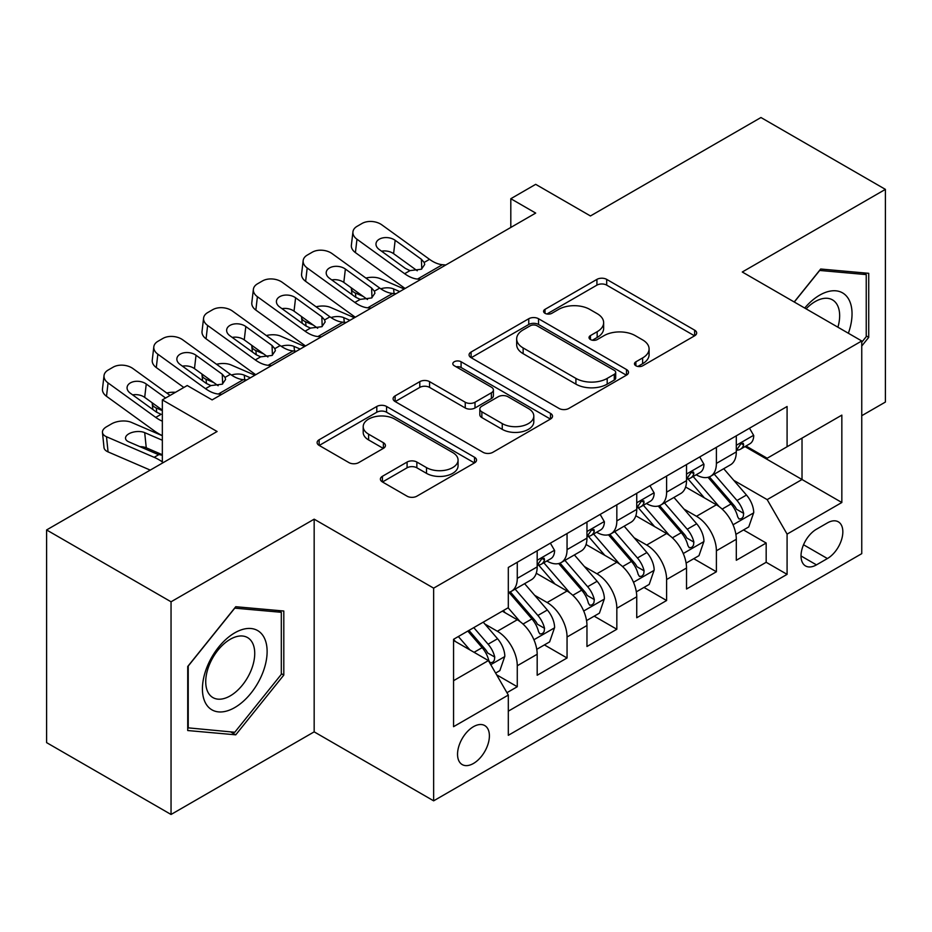 <?xml version="1.0" encoding="UTF-8"?>
<svg xmlns="http://www.w3.org/2000/svg" width="932" height="932" viewBox="0 0 932 932"><rect width="100%" height="100%" fill="white"/><g stroke="black" fill="none" stroke-linecap="round" stroke-linejoin="round"><path stroke-width="1.4" d="M635.892 365.775A4.835 2.796 0 0 0 642.731 365.775L694.643 335.8A6.908 3.984 0 0 0 696.67 332.98A6.908 3.984 0 0 0 694.643 330.161L606.697 279.379A6.908 3.984 0 0 0 596.923 279.379L545.01 309.354A4.835 2.796 0 0 0 543.589 311.335A4.835 2.796 0 0 0 545.01 313.303A4.835 2.796 0 0 0 551.849 313.303L558.571 309.424A22.112 12.768 0 0 1 589.84 309.424L597.167 313.653A22.112 12.768 0 0 1 603.645 322.682A22.112 12.768 0 0 1 597.167 331.71L590.445 335.59A4.835 2.796 0 0 0 589.036 337.57A4.835 2.796 0 0 0 590.445 339.539A4.835 2.796 0 0 0 597.284 339.539L604.006 335.66A22.112 12.768 0 0 1 635.286 335.66L642.614 339.889A22.112 12.768 0 0 1 649.091 348.918A22.112 12.768 0 0 1 642.614 357.946L635.892 361.826A4.835 2.796 0 0 0 634.471 363.806A4.835 2.796 0 0 0 635.892 365.775L635.892 361.826M473.468 763.459A22.531 13.001 120 0 0 488.182 743.608A22.531 13.001 120 0 0 484.733 725.562A22.531 13.001 120 0 0 473.468 726.68A22.531 13.001 120 0 0 458.754 746.532A22.531 13.001 120 0 0 462.202 764.578A22.531 13.001 120 0 0 473.468 763.459M382.411 476.299A6.908 3.984 0 0 0 380.396 479.118A6.908 3.984 0 0 0 382.411 481.937L407.086 496.185A6.908 3.984 0 0 0 416.86 496.185L474.516 462.889A6.908 3.984 0 0 0 476.543 460.07A6.908 3.984 0 0 0 474.516 457.251L386.57 406.469A6.908 3.984 0 0 0 376.796 406.469L319.14 439.764A6.908 3.984 0 0 0 317.113 442.584A6.908 3.984 0 0 0 319.14 445.403L348.941 462.61A6.908 3.984 0 0 0 358.715 462.61L383.39 448.362A6.908 3.984 0 0 0 385.417 445.543A6.908 3.984 0 0 0 383.39 442.723L368.606 434.184A18.489 10.671 0 0 1 363.2 426.646A18.489 10.671 0 0 1 374.606 416.779A18.489 10.671 0 0 1 394.749 419.097L452.661 452.521A18.489 10.671 0 0 1 458.066 460.07A18.489 10.671 0 0 1 446.661 469.926A18.489 10.671 0 0 1 426.518 467.619L416.86 462.051A6.908 3.984 0 0 0 407.086 462.051L382.411 476.299L382.411 481.937M861.751 415.707L885.4 402.053L885.4 189.371L760.955 117.525L590.445 215.956L535.69 184.338L510.806 198.714L535.69 213.079L212.123 399.898L187.227 385.522L162.343 399.898L162.343 463.122M171.045 601.792L171.045 814.475L314.166 731.853L314.166 519.171L171.045 601.792L46.6 529.947L217.098 431.504L162.343 399.898M314.166 519.171L433.648 588.15L861.751 340.972L861.751 553.655L433.648 800.833L433.648 588.15M885.4 189.371L742.28 272.004L861.751 340.972M559.06 408.449A6.908 3.984 0 0 0 568.823 408.449L626.49 375.153A6.908 3.984 0 0 0 628.506 372.334A6.908 3.984 0 0 0 626.49 369.515L538.533 318.732A6.908 3.984 0 0 0 528.759 318.732L471.103 352.028A6.908 3.984 0 0 0 469.076 354.847A6.908 3.984 0 0 0 471.103 357.667L559.06 408.449M456.179 366.824A4.835 2.796 0 0 1 461.084 367.511L461.084 361.756L550.509 413.389A6.908 3.984 0 0 1 552.525 416.208A6.908 3.984 0 0 1 550.509 419.027L492.842 452.311A6.908 3.984 0 0 1 483.067 452.311L395.121 401.541L395.121 395.89A6.908 3.984 0 0 0 393.094 398.71A6.908 3.984 0 0 0 395.121 401.541M395.121 395.89L419.796 381.642A6.908 3.984 0 0 1 429.57 381.642L465.243 402.24A6.908 3.984 0 0 0 475.005 402.24L491.374 392.791A6.908 3.984 0 0 0 493.401 389.972A6.908 3.984 0 0 0 491.374 387.153L454.245 365.705A4.835 2.796 0 0 1 452.824 363.736A4.835 2.796 0 0 1 455.818 361.15A4.835 2.796 0 0 1 461.084 361.756M171.045 814.475L46.6 742.629L46.6 529.947M506.95 692.686L517.272 686.733L496.616 674.803M484.861 624.044L497.362 631.255A28.158 16.263 60 0 1 517.272 665.751L537.182 654.252L537.182 675.234L567.052 657.992L544.404 644.909M534.642 595.303L547.142 602.515A28.158 16.263 60 0 1 567.052 637.01L586.962 625.512L586.962 646.493L616.833 629.251L594.185 616.168M584.422 566.563L596.923 573.774A28.158 16.263 60 0 1 616.833 608.27L636.742 596.771L636.742 617.753L666.613 600.511L643.965 587.428M634.203 537.822L646.703 545.034A28.158 16.263 60 0 1 666.613 579.529L686.523 568.031L686.523 589.012L716.393 571.77L716.393 550.789A28.158 16.263 -120 0 0 696.484 516.293L683.983 509.082M693.746 558.687L716.393 571.77M537.182 654.252A28.158 16.263 -120 0 0 517.272 619.757L502.336 611.136M586.962 625.512A28.158 16.263 -120 0 0 567.052 591.016L536.273 573.25M636.742 596.771A28.158 16.263 -120 0 0 616.833 562.276L586.053 544.509M686.523 568.031A28.158 16.263 -120 0 0 666.613 533.535L635.834 515.769M827.406 522.91L816.455 529.225A21.82 12.605 120 0 0 802.196 548.459A21.82 12.605 120 0 0 805.539 565.945A21.82 12.605 120 0 0 816.455 564.874L827.406 558.548A21.82 12.605 120 0 0 841.666 539.313A21.82 12.605 120 0 0 838.322 521.827A21.82 12.605 120 0 0 827.406 522.91M453.558 680.686L488.403 660.578L508.313 695.062L508.313 735.301L787.086 574.357L787.086 534.118L767.176 499.622L733.764 480.341M508.313 695.062L453.558 726.68L453.558 639.305L508.313 607.687L508.313 567.448L787.086 406.503L787.086 446.743L841.841 415.124L841.841 502.499L787.086 534.118M546.886 560.982L547.142 561.134A28.158 16.263 60 0 0 561.227 562.52L581.137 551.033A28.158 16.263 -120 0 0 586.962 538.137L586.962 522.048M596.666 532.242L596.923 532.393A28.158 16.263 60 0 0 611.008 533.78L630.917 522.293A28.158 16.263 -120 0 0 636.742 509.396L636.742 493.308M646.447 503.501L646.703 503.653A28.158 16.263 60 0 0 660.788 505.039L680.698 493.552A28.158 16.263 -120 0 0 686.523 480.656L686.523 464.567M508.313 711.163L766.174 562.287L766.174 543.03L736.303 560.272L736.303 539.29A28.158 16.263 -120 0 0 716.393 504.795L685.614 487.028M696.227 474.761L696.484 474.912A28.158 16.263 -120 0 0 710.568 476.299A28.158 16.263 -120 0 0 716.393 463.414L716.393 447.313M710.568 476.299L730.478 464.812A28.158 16.263 -120 0 0 736.303 451.915L736.303 435.827M517.272 562.276L517.272 578.376A28.158 16.263 60 0 1 511.447 591.261A28.158 16.263 60 0 1 508.313 592.403M511.447 591.261L531.357 579.774A28.158 16.263 -120 0 0 537.182 566.877L537.182 550.789M567.052 533.535L567.052 549.635A28.158 16.263 60 0 1 561.227 562.52M616.833 504.795L616.833 520.895A28.158 16.263 60 0 1 611.008 533.78M666.613 476.054L666.613 492.154A28.158 16.263 60 0 1 660.788 505.039M666.613 579.529L666.613 600.511M616.833 608.27L616.833 629.251M567.052 637.01L567.052 657.992M517.272 665.751L517.272 686.733M488.403 660.578L453.558 640.459M767.176 499.622L802.021 479.514L802.021 438.122L841.841 415.124M745.006 446.591L841.841 502.499M746.008 446.02L767.176 458.241L787.086 446.743M314.166 731.853L433.648 800.833M510.806 198.714L510.806 227.455M743.526 529.947L766.174 543.03M766.174 562.287L787.086 574.357M861.751 346.04L868.729 337.361L868.729 273.321L820.684 269.022L794.204 301.98M187.728 730.537L235.761 734.824L283.806 675.071L283.806 611.019L235.761 606.72L187.728 666.485L187.728 730.537M866.236 335.928L868.729 337.361M281.313 673.626L283.806 675.071M230.693 731.9L235.761 734.824M637.826 366.462L642.614 363.701A22.112 12.768 0 0 0 649.091 354.673L649.091 348.918M603.645 322.682L603.645 328.437A22.112 12.768 0 0 1 597.167 337.466L592.379 340.227M694.561 335.858L606.697 285.134A6.908 3.984 0 0 0 596.923 285.134L546.944 313.991M626.397 375.212L538.533 324.487A6.908 3.984 0 0 0 528.759 324.487L471.196 357.725M614.27 374.315A4.835 2.796 0 0 0 615.691 372.334A4.835 2.796 0 0 0 614.27 370.365L537.065 325.792A4.835 2.796 0 0 0 530.226 325.792L523.143 329.881A22.112 12.768 0 0 0 516.666 338.91A22.112 12.768 0 0 0 523.143 347.939L575.918 378.404A22.112 12.768 0 0 0 607.186 378.404L614.27 374.315L614.27 380.058A4.835 2.796 0 0 0 615.691 378.089L615.691 372.334M516.666 338.91L516.666 344.654A22.112 12.768 0 0 0 523.143 353.682L523.143 347.939M614.27 380.058L607.186 384.147A22.112 12.768 0 0 1 575.918 384.147L523.143 353.682M395.215 401.587L419.796 387.397L419.796 381.642M493.401 389.972L493.401 395.716A6.908 3.984 0 0 1 491.374 398.535L475.005 407.983A6.908 3.984 0 0 1 465.243 407.983L429.57 387.397A6.908 3.984 0 0 0 419.796 387.397M461.084 367.511L550.416 419.074M502.255 423.606A18.489 10.671 0 0 0 522.398 425.924A18.489 10.671 0 0 0 533.803 416.068A18.489 10.671 0 0 0 528.397 408.519L507.998 396.741A6.908 3.984 0 0 0 498.224 396.741L481.856 406.189A6.908 3.984 0 0 0 479.829 409.008A6.908 3.984 0 0 0 481.856 411.827L502.255 423.606L502.255 429.361A18.489 10.671 0 0 0 522.398 431.667A18.489 10.671 0 0 0 533.803 421.812L533.803 416.068M479.829 409.008L479.829 414.763A6.908 3.984 0 0 0 481.856 417.583L481.856 411.827M502.255 429.361L481.856 417.583M458.066 460.07L458.066 465.825A18.489 10.671 0 0 1 446.661 475.681A18.489 10.671 0 0 1 426.518 473.363L416.86 467.794A6.908 3.984 0 0 0 407.086 467.794L382.504 481.984M363.2 426.646L363.2 432.39A18.489 10.671 0 0 0 368.606 439.939L368.606 434.184M383.297 448.42L368.606 439.939M474.435 462.948L386.57 412.224A6.908 3.984 0 0 0 376.796 412.224L319.233 445.461M735.884 534.362L748.757 526.93L753.732 512.553A18.652 10.776 -120 0 0 746.462 495.043L723.721 468.703M404.208 288.99L380.303 278.68A14.085 7.048 -5.9 0 0 365.892 278.062M719.166 506.624L693.163 476.52M363.142 296.388L355.407 293.044L355.849 297.343M704.371 497.851L689.284 480.388A44.701 25.805 -120 0 0 687.898 478.827M708.029 477.312L731.038 503.956A18.652 10.776 60 0 1 737.678 516.806L739.041 519.019L741.557 518.658L743.247 516.608L743.654 513.357A18.652 10.776 -120 0 0 737.002 500.507L714.262 474.167M709.38 476.881L734.101 505.505A9.506 5.487 60 0 1 736.49 509.222L743.654 513.357M351.376 287.872A14.085 7.048 -5.9 0 0 351.364 288.745A14.085 7.048 -5.9 0 0 355.407 293.044M380.78 288.804A11.266 5.639 174.1 0 1 393.595 288.932L399.735 291.576M420.891 279.355L417.513 279.076A35.195 20.318 60 0 1 404.639 273.705L356.968 239.233L355.407 252.595A14.085 9.087 -173.3 0 1 351.376 245.209L352.937 231.858A14.085 9.087 6.7 0 0 356.968 239.233M405.117 288.477A52.798 30.488 60 0 1 403.078 287.068L355.407 252.595M749.503 428.207L753.732 435.535A18.652 10.776 60 0 1 749.864 443.783L740.404 449.247A18.652 10.776 -120 0 0 743.654 444.948L743.27 443.294L740.928 443.76L737.678 448.397A18.652 10.776 60 0 1 736.303 451.053M445.787 264.991L442.397 264.7A35.195 20.318 60 0 1 429.524 259.341L381.864 224.868A14.085 9.087 6.7 0 0 362.024 223.47L357.049 226.348A14.085 9.087 6.7 0 0 352.937 231.858M421.777 268.999L421.38 259.271L424.165 262.44L424.712 264.467L421.415 269.22L409.998 270.618L405.443 268.474L379.231 249.508A11.266 7.27 -173.3 0 1 376.004 243.601A11.266 7.27 -173.3 0 1 379.289 239.198A11.266 7.27 -173.3 0 1 395.156 240.305L393.595 253.667L417.256 270.769M393.595 253.667A11.266 7.27 6.7 0 0 381.561 251.186M421.38 259.271L395.156 240.305M736.932 450.121L737.002 450.121A18.652 10.776 -120 0 0 740.404 449.247M848.365 333.248A45.761 26.422 120 0 0 819.694 295.141A45.761 26.422 120 0 0 804.7 308.038M837.915 327.214A34.647 20.003 120 0 0 832.474 299.871A34.647 20.003 120 0 0 815.151 301.595A34.647 20.003 120 0 0 806.087 308.842M794.297 302.026L819.694 270.443L866.236 274.602L866.236 336.662L861.751 342.23M863.149 272.82L866.236 274.602M262.789 672.706A45.761 26.422 120 0 0 250.953 628.506A45.761 26.422 120 0 0 206.753 667.696A45.761 26.422 120 0 0 218.589 711.897A45.761 26.422 120 0 0 262.789 672.706M251.454 669.479A34.647 20.003 120 0 0 247.551 637.581A34.647 20.003 120 0 0 209.013 665.681A34.647 20.003 120 0 0 212.915 697.59A34.647 20.003 120 0 0 251.454 669.479M188.229 728.102L188.229 666.042L234.771 608.142L281.313 612.301L281.313 674.36L234.771 732.261L187.728 727.81M278.225 610.518L281.313 612.301M686.103 563.103L698.977 555.67L703.951 541.294A18.652 10.776 -120 0 0 696.682 523.784L673.941 497.443M354.428 317.73L330.522 307.42A14.085 7.048 -5.9 0 0 316.111 306.803M669.386 535.364L643.383 505.26M313.362 325.128L305.626 321.785L306.069 326.083M654.59 526.592L639.503 509.128A44.701 25.805 -120 0 0 638.117 507.567M658.248 506.053L681.257 532.696A18.652 10.776 60 0 1 687.898 545.546L689.261 547.76L691.777 547.399L693.466 545.348L693.874 542.098A18.652 10.776 -120 0 0 687.222 529.248L664.481 502.907M659.6 505.622L684.321 534.246A9.506 5.487 60 0 1 686.709 537.962L693.874 542.098M301.595 316.612A14.085 7.048 -5.9 0 0 301.584 317.486A14.085 7.048 -5.9 0 0 305.626 321.785M331 317.544A11.266 5.639 174.1 0 1 343.815 317.672L349.954 320.317M636.323 591.843L649.196 584.411L654.171 570.034A18.652 10.776 -120 0 0 646.901 552.525L624.16 526.184M304.648 346.471L280.742 336.161A14.085 7.048 -5.9 0 0 266.331 335.543M619.605 564.105L593.602 534.001M263.581 353.869L255.846 350.525L256.288 354.824M604.81 555.332L589.723 537.869A44.701 25.805 -120 0 0 588.337 536.308M608.468 534.793L631.477 561.437A18.652 10.776 60 0 1 638.117 574.287L639.48 576.5L641.997 576.139L643.686 574.089L644.094 570.838A18.652 10.776 -120 0 0 637.441 557.988L614.701 531.648M609.819 534.362L634.541 562.986A9.506 5.487 60 0 1 636.929 566.703L644.094 570.838M251.815 345.353A14.085 7.048 -5.9 0 0 251.803 346.226A14.085 7.048 -5.9 0 0 255.846 350.525M281.219 346.285A11.266 5.639 174.1 0 1 294.034 346.413L300.174 349.057M586.543 620.584L599.416 613.151L604.39 598.775A18.652 10.776 -120 0 0 597.121 581.265L574.38 554.924M254.867 375.212L230.961 364.901A14.085 7.048 -5.9 0 0 216.55 364.284M569.825 592.845L543.822 562.742M213.801 382.609L206.065 379.266L206.508 383.565M555.029 584.073L539.943 566.609A44.701 25.805 -120 0 0 538.556 565.048M558.687 563.534L581.696 590.177A18.652 10.776 60 0 1 588.337 603.027L589.7 605.241L592.216 604.88L593.905 602.829L594.313 599.579A18.652 10.776 -120 0 0 587.661 586.729L564.92 560.388M560.039 563.103L584.76 591.727A9.506 5.487 60 0 1 587.148 595.443L594.313 599.579M202.034 374.093A14.085 7.048 -5.9 0 0 202.023 374.967A14.085 7.048 -5.9 0 0 206.065 379.266M231.439 375.025A11.266 5.639 174.1 0 1 244.254 375.153L250.393 377.798M536.762 649.324L549.635 641.892L554.61 627.516A18.652 10.776 -120 0 0 547.34 610.006L524.6 583.665M520.044 621.586L508.126 607.792M162.343 410.616L156.285 408.006L156.727 412.305M505.249 612.813L503.315 610.577M508.907 592.274L531.916 618.918A18.652 10.776 60 0 1 538.556 631.768L539.919 633.981L542.436 633.62L544.125 631.57L544.533 628.319A18.652 10.776 -120 0 0 537.88 615.469L515.14 589.129M510.258 591.843L534.98 620.467A9.506 5.487 60 0 1 537.368 624.184L544.533 628.319M152.254 402.834A14.085 7.048 -5.9 0 0 152.242 403.707A14.085 7.048 -5.9 0 0 156.285 408.006M175.461 392.314A14.085 7.048 -5.9 0 0 166.77 393.024M371.111 308.096L367.732 307.816A35.195 20.318 60 0 1 354.859 302.446L307.187 267.973L305.626 281.336A14.085 9.087 -173.3 0 1 301.595 273.95L303.156 260.599A14.085 9.087 6.7 0 0 307.187 267.973M355.337 317.218A52.798 30.488 60 0 1 353.298 315.808L305.626 281.336M699.722 456.948L703.951 464.276A18.652 10.776 60 0 1 700.083 472.524L690.624 477.988A18.652 10.776 -120 0 0 693.874 473.689L693.49 472.035L691.148 472.501L687.898 477.137A18.652 10.776 60 0 1 686.523 479.794M396.007 293.731L392.617 293.44A35.195 20.318 60 0 1 379.743 288.081L332.083 253.609A14.085 9.087 6.7 0 0 312.243 252.211L307.269 255.088A14.085 9.087 6.7 0 0 303.156 260.599M371.996 297.739L371.6 288.011L374.384 291.18L374.932 293.207L371.635 297.96L360.218 299.358L355.663 297.215L329.45 278.249A11.266 7.27 -173.3 0 1 326.223 272.342A11.266 7.27 -173.3 0 1 329.509 267.938A11.266 7.27 -173.3 0 1 345.376 269.045L343.815 282.408L367.476 299.51M343.815 282.408A11.266 7.27 6.7 0 0 331.78 279.926M371.6 288.011L345.376 269.045M687.152 478.862L687.222 478.862A18.652 10.776 -120 0 0 690.624 477.988M321.33 336.836L317.952 336.545A35.195 20.318 60 0 1 305.079 331.186L257.407 296.714L255.846 310.076A14.085 9.087 -173.3 0 1 251.815 302.69L253.376 289.339A14.085 9.087 6.7 0 0 257.407 296.714M305.556 345.958A52.798 30.488 60 0 1 303.517 344.549L255.846 310.076M649.942 485.688L654.171 493.016A18.652 10.776 60 0 1 650.303 501.265L640.843 506.728A18.652 10.776 -120 0 0 644.094 502.43L643.709 500.775L641.367 501.241L638.117 505.878A18.652 10.776 60 0 1 636.742 508.534M346.226 322.472L342.836 322.181A35.195 20.318 60 0 1 329.963 316.822L282.303 282.349A14.085 9.087 6.7 0 0 262.463 280.951L257.488 283.829A14.085 9.087 6.7 0 0 253.376 289.339M322.216 326.48L321.82 316.752L324.604 319.921L325.152 321.948L321.855 326.701L310.438 328.099L305.882 325.955L279.67 306.989A11.266 7.27 -173.3 0 1 276.443 301.083A11.266 7.27 -173.3 0 1 279.728 296.679A11.266 7.27 -173.3 0 1 295.595 297.786L294.034 311.148L317.695 328.25M294.034 311.148A11.266 7.27 6.7 0 0 282 308.667M321.82 316.752L295.595 297.786M637.372 507.602L637.441 507.602A18.652 10.776 -120 0 0 640.843 506.728M271.55 365.577L268.171 365.286A35.195 20.318 60 0 1 255.298 359.927L207.626 325.454L206.065 338.817A14.085 9.087 -173.3 0 1 202.034 331.431L203.595 318.08A14.085 9.087 6.7 0 0 207.626 325.454M255.776 374.699A52.798 30.488 60 0 1 253.737 373.289L206.065 338.817M600.161 514.429L604.39 521.757A18.652 10.776 60 0 1 600.523 530.005L591.063 535.469A18.652 10.776 -120 0 0 594.313 531.17L593.929 529.516L591.587 529.982L588.337 534.619A18.652 10.776 60 0 1 586.962 537.275M296.446 351.213L293.056 350.921A35.195 20.318 60 0 1 280.183 345.562L232.522 311.09A14.085 9.087 6.7 0 0 212.682 309.692L207.708 312.57A14.085 9.087 6.7 0 0 203.595 318.08M272.435 355.22L272.039 345.492L274.824 348.661L275.371 350.688L272.074 355.442L260.657 356.84L256.102 354.696L229.889 335.73A11.266 7.27 -173.3 0 1 226.662 329.823A11.266 7.27 -173.3 0 1 229.948 325.419A11.266 7.27 -173.3 0 1 245.815 326.526L244.254 339.889L267.915 356.991M244.254 339.889A11.266 7.27 6.7 0 0 232.219 337.407M272.039 345.492L245.815 326.526M587.591 536.343L587.661 536.343A18.652 10.776 -120 0 0 591.063 535.469M221.769 394.318L218.391 394.026A35.195 20.318 60 0 1 205.518 388.667L157.846 354.195L156.285 367.558A14.085 9.087 -173.3 0 1 152.254 360.171L153.815 346.82A14.085 9.087 6.7 0 0 157.846 354.195M183.837 387.479L156.285 367.558M550.381 543.17L554.61 550.497A18.652 10.776 60 0 1 550.742 558.746L541.282 564.21A18.652 10.776 -120 0 0 544.533 559.911L544.148 558.256L541.807 558.722L538.556 563.359A18.652 10.776 60 0 1 537.182 566.015M246.665 379.953L243.275 379.662A35.195 20.318 60 0 1 230.402 374.303L182.742 339.83A14.085 9.087 6.7 0 0 162.902 338.433L157.927 341.31A14.085 9.087 6.7 0 0 153.815 346.82M222.655 383.961L222.259 374.233L225.043 377.402L225.591 379.429L222.294 384.182L210.877 385.58L206.321 383.436L180.109 364.47A11.266 7.27 -173.3 0 1 176.882 358.564A11.266 7.27 -173.3 0 1 180.167 354.16A11.266 7.27 -173.3 0 1 196.035 355.267L194.473 368.629L218.135 385.732M194.473 368.629A11.266 7.27 6.7 0 0 182.439 366.148M222.259 374.233L196.035 355.267M537.811 565.083L537.88 565.083A18.652 10.776 -120 0 0 541.282 564.21M495.614 673.079L499.855 670.632L504.829 656.256A18.652 10.776 -120 0 0 497.56 638.746L483.242 622.168M162.343 435.733L131.4 422.382A14.085 7.048 -5.9 0 0 111.56 423.862L106.586 426.74A14.085 7.048 -5.9 0 0 102.462 432.448A14.085 7.048 -5.9 0 0 106.504 436.747L108.065 451.904A14.085 7.048 174.1 0 1 104.011 447.605L102.462 432.448M469.879 649.872L458.346 636.533M162.343 461.876A52.798 30.488 -120 0 0 154.176 457.321L106.504 436.747M150.25 470.101L108.065 451.904M455.468 641.554L453.558 639.34M467.806 631.069L482.135 647.658A18.652 10.776 60 0 1 488.776 660.508L490.139 662.722L492.655 662.361L494.344 660.31L494.752 657.06A18.652 10.776 -120 0 0 488.1 644.21L473.782 627.62M468.959 630.405L485.199 649.208A9.506 5.487 60 0 1 487.587 652.924L494.752 657.06M162.343 455.305L157.159 454.082L128.767 441.838A11.266 5.639 174.1 0 1 125.529 438.39A11.266 5.639 174.1 0 1 128.826 433.823A11.266 5.639 174.1 0 1 144.693 432.634L162.343 440.253M162.343 454.734L146.254 447.791A11.266 5.639 -5.9 0 0 139.975 446.673M162.343 421.171A35.195 20.318 60 0 1 155.737 417.408L108.065 382.935L106.504 396.298A14.085 9.087 -173.3 0 1 102.473 388.912L104.034 375.549A14.085 9.087 6.7 0 0 108.065 382.935M162.343 435.628A52.798 30.488 60 0 1 154.176 430.77L106.504 396.298M170.09 395.424L132.961 368.571A14.085 9.087 6.7 0 0 113.121 367.173L108.147 370.051A14.085 9.087 6.7 0 0 104.034 375.549M155.737 417.408L161.096 414.321L156.541 412.177L130.329 393.211A11.266 7.27 -173.3 0 1 127.102 387.304A11.266 7.27 -173.3 0 1 130.387 382.901A11.266 7.27 -173.3 0 1 146.254 384.007L144.693 397.37L162.343 410.127M144.693 397.37A11.266 7.27 6.7 0 0 132.659 394.888M165.605 398.011L146.254 384.007M497.362 631.255L517.272 619.757M547.142 602.515L567.052 591.016M596.923 573.774L616.833 562.276M646.703 545.034L666.613 533.535M696.484 516.293L716.393 504.795M716.393 463.414L736.303 451.915M517.272 578.376L537.182 566.877M567.052 549.635L586.962 538.137M616.833 520.895L636.742 509.396M666.613 492.154L686.523 480.656M716.393 550.789L736.303 539.29M803.535 544.766L827.406 558.548M801.019 555.961L816.455 564.874M642.614 363.701L642.614 357.946M590.445 339.539L590.445 335.59M597.167 337.466L597.167 331.71M545.01 313.303L545.01 309.354M596.923 285.134L596.923 279.379M606.697 285.134L606.697 279.379M694.643 335.8L694.643 330.161M471.103 357.667L471.103 352.028M528.759 324.487L528.759 318.732M538.533 324.487L538.533 318.732M626.49 375.153L626.49 369.515M575.918 384.147L575.918 378.404M607.186 384.147L607.186 378.404M429.57 387.397L429.57 381.642M465.243 407.983L465.243 402.24M475.005 407.983L475.005 402.24M491.374 398.535L491.374 392.791M550.509 419.027L550.509 413.389M407.086 467.794L407.086 462.051M416.86 467.794L416.86 462.051M426.518 473.363L426.518 467.619M383.39 448.362L383.39 442.723M319.14 445.403L319.14 439.764M376.796 412.224L376.796 406.469M386.57 412.224L386.57 406.469M474.516 462.889L474.516 457.251M733.041 524.786L753.604 512.915M737.002 500.507L746.462 495.043M722.137 509.093L731.038 503.956M393.595 288.932L394.073 293.568M753.604 435.314L736.303 445.31M409.998 270.618L404.639 273.705M429.524 259.341L424.165 262.44M442.397 264.7L417.513 279.076M741.243 443.562L743.654 444.948M683.261 553.526L703.823 541.655M687.222 529.248L696.682 523.784M672.356 537.834L681.257 532.696M343.815 317.672L344.292 322.309M633.48 582.267L654.043 570.396M637.441 557.988L646.901 552.525M622.576 566.574L631.477 561.437M294.034 346.413L294.512 351.049M583.7 611.008L604.262 599.136M587.661 586.729L597.121 581.265M572.796 595.315L581.696 590.177M244.254 375.153L244.732 379.79M533.92 639.748L554.482 627.877M537.88 615.469L547.34 610.006M523.015 624.056L531.916 618.918M703.823 464.054L686.523 474.05M360.218 299.358L354.859 302.446M379.743 288.081L374.384 291.18M392.617 293.44L367.732 307.816M691.462 472.303L693.874 473.689M654.043 492.795L636.742 502.791M310.438 328.099L305.079 331.186M329.963 316.822L324.604 319.921M342.836 322.181L317.952 336.545M641.682 501.043L644.094 502.43M604.262 521.536L586.962 531.531M260.657 356.84L255.298 359.927M280.183 345.562L274.824 348.661M293.056 350.921L268.171 365.286M591.902 529.784L594.313 531.17M554.482 550.276L537.182 560.272M210.877 385.58L205.518 388.667M230.402 374.303L225.043 377.402M243.275 379.662L218.391 394.026M542.121 558.524L544.533 559.911M490.768 664.667L504.701 656.617M488.1 644.21L497.56 638.746M154.176 457.321L158.79 454.653M474.073 652.307L482.135 647.658M144.693 432.634L146.254 447.791M351.364 288.745L351.958 294.524M301.584 317.486L302.178 323.264M251.803 346.226L252.397 352.005M202.023 374.967L202.617 380.745M152.242 403.707L152.836 409.486"/></g></svg>
